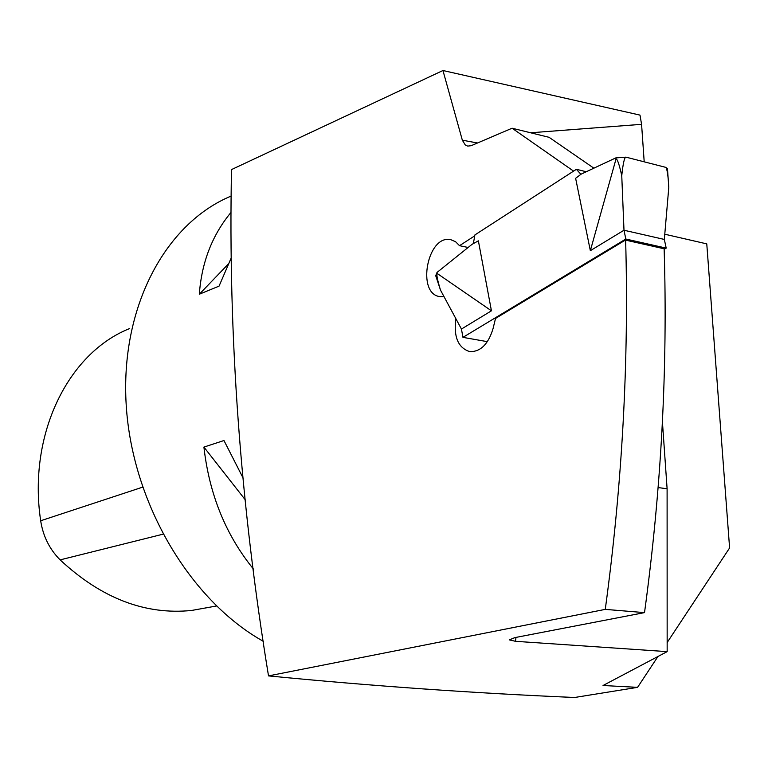 <?xml version="1.0" encoding="UTF-8"?>
<svg xmlns="http://www.w3.org/2000/svg" width="768" height="768" viewBox="0 0 768 768"><rect width="100%" height="100%" fill="white"/><g stroke="black" fill="none" stroke-linecap="round" stroke-linejoin="round"><path stroke-width="1.15" d="M474.749 235.843L459.523 245.683L468.115 247.478M230.861 258.749L219.053 286.128L199.325 294.221L228.442 263.923M199.325 294.221C201.638 262.502 212.131 235.315 230.803 212.64M263.453 641.395C190.08 600.47 132.288 503.107 126.23 405.446C120.01 307.718 165.091 223.565 230.995 196.118M245.482 500.093L203.914 447.082L223.968 440.525L243.206 478.243M253.642 569.29C225.878 535.229 209.309 494.496 203.914 447.082M515.952 637.402L515.568 641.318L667.162 651.629L603.034 685.507L637.574 687.35L657.946 656.506M658.128 487.574L667.104 488.755L667.162 651.629M515.568 641.318L509.28 639.878L514.877 637.613L644.525 612.614L605.27 609.379C622.243 484.378 629.03 361.296 625.632 240.134L664.138 248.784L625.498 240.019L495.523 318.442L493.056 328.589C488.323 344.15 480.595 351.83 469.862 351.648C458.179 347.981 453.494 336.96 455.818 318.595M667.162 642.538L729.6 547.958L706.771 243.878L664.781 234.211M644.198 161.827L641.578 124.33L639.984 115.104L442.954 70.512L231.514 169.584C228.115 335.76 240.442 504.538 268.512 675.898C371.549 685.968 473.578 693.168 574.608 697.488L637.574 687.35M664.138 248.784C667.814 368.218 661.277 489.494 644.525 612.614M667.104 488.755L662.419 421.853M530.611 132.778L641.578 124.33M268.512 675.898L605.27 609.379M444 296.621L439.978 296.621C416.006 293.942 427.526 233.856 450.941 239.741L455.606 241.747L459.523 245.683M593.875 168.182L549.091 137.318L512.093 128.218L573.581 171.12M442.954 70.512L462.336 140.179L465.283 144.989L467.731 146.112L471.302 145.642L512.093 128.218M207.322 607.632L191.626 610.454C145.219 615.158 101.386 598.301 60.125 559.882C49.546 549.254 43.056 536.218 40.675 520.762C27.754 434.774 67.901 353.222 129.379 328.656M487.382 341.664L462.95 337.363L625.824 239.03L666.202 248.112L664.33 239.434L668.794 187.373L667.459 168.49L665.549 167.299C666.662 167.722 667.584 172.013 668.304 180.163M666.202 248.112L664.157 249.312M625.824 239.03L623.99 230.237L590.342 250.685L575.626 178.31L581.126 174.154L615.773 157.91L616.003 159.043L590.342 250.685M586.282 171.734L576.394 169.296L580.915 174.317M576.394 169.296L474.912 234.922L473.338 243.619M437.021 272.438L472.042 244.33L478.378 240.835L491.434 310.81L461.443 329.05L440.515 290.141L435.725 275.712L437.021 272.438L437.213 273.494L491.434 310.81M462.95 337.363L461.443 329.05M615.773 157.91L625.978 157.152L665.549 167.299M664.33 239.434L623.99 230.237L621.754 175.67C623.069 163.277 624.47 157.104 625.978 157.152M616.003 159.043C617.299 158.736 619.219 164.275 621.754 175.67M437.213 273.494C436.32 274.55 437.424 280.099 440.515 290.141M462.336 140.179L477.504 142.992M142.579 487.181L40.675 520.762M162.912 534.211L60.125 559.882M615.85 157.882L615.888 158.477M191.626 610.454L216.442 606"/></g></svg>
